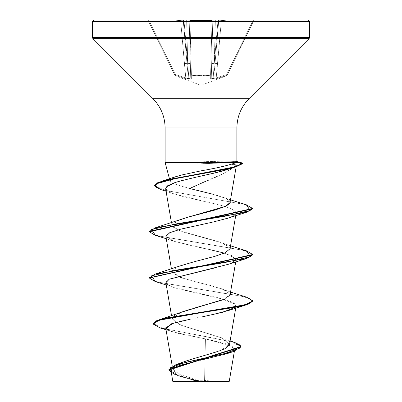<?xml version="1.0" encoding="UTF-8"?>
<svg xmlns="http://www.w3.org/2000/svg" width="402" height="402" viewBox="0 0 402 402"><rect width="100%" height="100%" fill="white"/><g stroke="black" fill="none" stroke-linecap="round" stroke-linejoin="round"><path stroke-width="0.3" stroke-dasharray="2.01 1.51" d="M211.372 74.551L210.693 75.259L210.663 74.872L211.372 74.551L212.779 20.854L211.281 77.993L212.779 20.854L211.372 74.551L212.779 20.854L212.02 20.537L210.598 74.872L201 75.641L191.402 74.872L191.307 75.259L189.98 20.537L212.02 20.537L189.98 20.537L191.402 74.872L201 75.641L210.598 74.872L212.02 20.537L210.598 74.872A0.774 0.342 1.5 0 0 211.372 74.551A0.774 0.342 1.5 0 1 210.663 74.872A0.774 0.342 1.5 0 1 210.598 74.872L212.02 20.537L212.779 20.854L211.372 74.551L210.598 74.872L191.402 74.872L189.98 20.537L189.221 20.854L190.628 74.551A0.774 0.342 -1.5 0 0 191.402 74.872A0.774 0.342 -1.5 0 1 191.337 74.872A0.774 0.342 -1.5 0 1 190.628 74.551L189.221 20.854L189.98 20.537L191.402 74.872L190.628 74.551A0.774 0.734 -1.5 0 0 191.307 75.259L191.352 78.702L190.694 79.179L186.639 78.993L175.091 75.259L175.453 76.028L175.091 75.259L185.563 78.702L188.412 79.214L191.191 78.993L191.307 75.259L201 76.028L191.307 75.259L191.402 74.872L191.307 75.259L201 76.028L201 85.325L201 76.028L210.693 75.259L210.648 78.702L212.105 79.214L216.437 78.702L226.909 75.259L227.356 74.872L226.658 74.551L226.909 75.259L226.547 76.028L226.909 75.259L216.437 78.702L213.588 79.214L210.809 78.993L210.693 75.259L201 76.028L201 85.325L201 76.028L210.693 75.259L210.598 74.872L210.693 75.259A0.774 0.734 1.5 0 0 211.372 74.551A0.774 0.734 -178.5 0 1 210.693 75.259L210.648 78.702A0.774 0.739 1.5 0 0 211.281 77.993L212.779 20.854L217.969 20.809L217.969 20.1L218.447 20.1L218.482 20.778L217.969 20.809L214.246 63.405L215.361 20.809L214.246 63.405L217.969 20.809L215.361 20.809L214.246 63.405L213.14 78.445L213.673 78.445L218.743 20.809A0.774 0.774 0 0 1 219.517 20.1L218.557 20.778L215.015 63.405L218.743 20.809L215.015 63.405L218.743 20.809L217.969 20.809L214.246 63.405L217.969 20.809L218.743 20.809L213.673 78.445L213.14 78.445L214.246 63.405L211.663 63.561L214.246 63.405L213.14 78.445L211.753 78.511L211.281 77.993L211.753 78.511L213.14 78.445L214.246 63.405L215.361 20.809L212.779 20.854L211.663 63.561L214.246 63.405L211.663 63.561L211.281 77.993A0.774 0.739 -178.5 0 1 210.648 78.702L213.115 79.088L213.14 78.445L211.281 77.993L213.14 78.445L213.115 79.088A0.774 0.739 -54.5 0 0 213.673 78.445L218.743 20.809L252.848 20.854L226.658 74.551L216.211 77.993L221.326 20.854L216.211 77.993L226.658 74.551L252.848 20.854L221.326 20.854L217.593 63.561L215.015 63.405L217.593 63.561L216.211 77.993L214.643 78.511L213.673 78.445L216.211 77.993L221.326 20.854L218.743 20.809L215.015 63.405L217.593 63.561L215.015 63.405L213.673 78.445L213.14 78.445L213.673 78.445A0.774 0.739 125.5 0 1 213.115 79.088L216.437 78.702L216.211 77.993L213.673 78.445L216.211 77.993L216.437 78.702L226.909 75.259L226.658 74.551L227.351 74.872L253.858 20.537L226.979 75.641L253.567 20.623L252.848 20.854L226.658 74.551L252.848 20.854L253.858 20.537L227.356 74.872L226.658 74.551L216.211 77.993L226.658 74.551L227.351 74.872A0.774 0.769 161.2 0 1 226.909 75.259A0.774 0.764 26 0 0 227.356 74.872L227.356 74.872A0.774 0.764 -154 0 1 226.909 75.259C226.432 76.274 226.432 76.274 226.909 75.259C226.432 76.274 226.432 76.274 226.909 75.259A0.774 0.764 -154 0 0 227.356 74.872A0.774 0.769 -18.8 0 1 226.909 75.259L226.658 74.551L226.909 75.259L216.437 78.702L216.211 77.993L216.437 78.702L213.115 79.088A0.774 0.739 125.5 0 0 213.673 78.445A0.774 0.739 -54.5 0 1 213.115 79.088L213.14 78.445L213.115 79.088L210.648 78.702A0.774 0.739 -178.5 0 0 211.281 77.993A0.774 0.739 1.5 0 1 210.648 78.702L210.693 75.259A0.774 0.734 -178.5 0 0 211.372 74.551M201 381.9L201 380.267L201 381.9L226.934 381.9L173.202 381.9L201 381.9L175.066 381.9L201 381.9L201 380.267L201 381.9L226.934 381.9L175.066 381.9L228.798 381.9L201 381.9M165.699 327.836L169.162 330.6L178.051 333.364L205.452 338.891L204.538 381.458L201 381.649L229.17 381.488M309.54 37.547L201 37.547L309.54 37.547M309.088 38.642L201 38.642L309.088 38.642M248.999 98.731L201 98.731L201 38.642L201 98.731L153.001 98.731L201 98.731L201 127.967L201 98.731L248.999 98.731M165.111 127.967L236.889 127.967L201 127.967L201 161.85L201 127.967L165.111 127.967M212.492 194.136L225.653 198.342C229.914 201.116 231.376 202.518 230.039 202.548L229.462 200.794L227.09 199.045L217.613 195.538L189.638 188.513L201 183.257C218.557 176.719 230.165 170.589 235.833 164.855L235.095 164.584C233.894 164.473 235.567 164.363 230.748 164.252L235.562 162.72L190.659 162.72L201 163.252L201 183.257L201 163.252L230.748 164.252L235.833 164.855L233.974 166.941M233.612 167.267L231.024 169.237L222.924 173.754L206.015 181.136M180.433 175.272L175.96 176.619L170.162 179.99L172.724 183.357L189.638 188.513L180.448 186.156L173.749 183.845L170.347 181.583L170.056 180.985L170.609 179.362L174.438 177.176M181.347 175.036L201 170.85M165.182 162.524L190.91 162.524L165.182 162.524M236.889 161.85L236.21 161.328L231.14 160.921L201 161.85M236.291 162.524L236.878 161.936M183.764 20.18L183.518 20.778L184.031 20.809L184.031 20.1L183.553 20.1L254.551 20.1L173.589 20.1L184.031 20.1L184.031 20.809L186.639 20.809L187.754 63.405L184.031 20.809L187.754 63.405L186.639 20.809L184.031 20.809L188.86 78.445L188.327 78.445L183.257 20.809A0.774 0.774 0 0 0 182.483 20.1L183.443 20.778L186.985 63.405L183.257 20.809L186.985 63.405L183.257 20.809L184.031 20.809L183.257 20.809L188.327 78.445L188.86 78.445L187.754 63.405L184.031 20.809L183.518 20.778L183.749 20.401M168.935 369.76L179.081 375.699L201 381.649L181.498 375.574L172.82 369.488L174.991 365.921L182.262 362.353M188.317 360.272L189.734 359.83M217.864 351.479L219.412 350.926M224.075 349.001L225.361 348.348M229.527 344.338L222.12 338.047L181.538 325.474L172.126 319.183L173.664 316.158M174.247 315.701L177.704 313.736M178.865 313.218L180.784 312.439M180.955 312.369L181.598 312.128M184.101 311.238L185.734 310.696M192.121 308.746L194.181 308.158M225.562 298.857L230.05 295.018L227.291 291.445C218.854 286.867 200.698 283.325 192.015 280.817L178.533 276.631L171.95 271.888L177.694 266.853L193.93 261.813C218.05 256.024 234.291 251.084 229.522 246.994L218.015 241.476L179.624 230.793L171.95 225.628L175.815 221.457L189.302 216.794M230.05 248.758L229.522 246.994L222.135 242.863L230.552 245.808M228.527 169.197L232.386 167.775C236.039 166.343 237.19 165.368 235.833 164.855L236.386 165.438L232.386 167.775L228.778 169.106M212.336 173.579L182.031 180.543M180.031 181.081L178.398 181.538M165.639 188.709L171.197 192.875L183.161 196.583L209.477 202.633C225.567 205.985 234.441 209.336 236.105 212.683L235.894 213.914L234.793 215.095L232.195 216.577M228.678 217.944L227.517 218.326M226.21 218.728L218.678 220.743M217.492 221.025L213.221 222.004M212.281 222.216L210.437 222.623M165.89 236.451L173.714 241.205L194.834 246.451L220.296 252.034L231.658 255.561L236.11 259.581L230.622 263.496L215.336 267.787M165.89 282.712L169.046 285.601L177.066 288.495L226.718 300.058L233.919 302.947L236.11 305.842L235.049 307.409M195.749 318.138L198.055 317.701M190.277 319.203L187.091 319.846M185.312 320.218L182.418 320.841M180.508 321.278L177.382 322.032M176.714 322.208L174.041 322.942M229.215 381.483L204.538 381.458L205.452 338.891L226.984 343.961L234.768 349.026L224.21 354.539L179.151 365.559L171.051 371.071L179.714 376.322L198.9 381.568L172.845 381.543L200.724 381.634L178.789 375.604L171.548 372.584L168.92 369.569M175.408 374.654L178.93 376.051L198.9 381.568L177.669 375.609L171.358 372.855L198.482 381.438L200.829 381.659L174.79 372.136L173.443 367.378L181.573 362.614L221.648 350.067L229.552 343.79L220.783 337.514L180.222 324.962L172.101 318.691L180.845 312.414M234.552 342.398L162.534 328.223L153.192 323.499L162.549 328.223L234.567 342.403M160.041 327.901L210.251 337.419L232.612 342.182L240.939 346.941M166.026 329.751L172.076 331.69L205.452 338.891L232.567 346.233L234.356 349.906L227.296 353.579M202.583 359.705L197.588 360.81M178.99 365.614L176.654 366.463M173.141 368.152L171.9 369.096M171.252 371.649L173.463 373.649M240.939 346.936L232.602 342.177L210.231 337.419L160.021 327.896M166.076 328.62L166.679 329.208M169.287 330.655L171.006 331.323M206.914 169.719L227.356 165.378L234.059 163.413M92.912 38.642L201 38.642L92.912 38.642M92.46 37.547L201 37.547L92.46 37.547M94.013 20.1L307.987 20.1M182.855 20.18L147.449 20.1L182.483 20.1A0.774 0.774 0 0 1 183.257 20.809L186.985 63.405L184.407 63.561L185.789 77.993L175.342 74.551L149.152 20.854L180.674 20.854L184.407 63.561L180.674 20.854L149.152 20.854L175.342 74.551L185.789 77.993L180.674 20.854L183.257 20.809L180.674 20.854L184.407 63.561L186.985 63.405L188.327 78.445L187.357 78.511L185.789 77.993L184.407 63.561L186.985 63.405L183.257 20.809L149.152 20.854L175.342 74.551L174.644 74.872L148.142 20.537L175.021 75.641L148.142 20.537L149.152 20.854L148.142 20.537L174.644 74.872L175.342 74.551L149.152 20.854L148.142 20.537A0.774 0.774 0 0 0 147.449 20.1L149.152 20.1L149.152 20.854L149.152 20.1L180.674 20.1L180.674 20.854L180.674 20.1L182.483 20.1A0.774 0.774 0 0 1 183.257 20.809A0.774 0.774 0 0 0 182.483 20.1L147.449 20.1A0.774 0.774 0 0 1 148.142 20.537A0.774 0.774 0 0 0 147.449 20.1A0.774 0.774 0 0 1 148.142 20.537L149.152 20.854L149.152 20.1L149.152 20.854L180.674 20.854L180.674 20.1L180.674 20.854L183.257 20.809A0.774 0.774 0 0 0 182.483 20.1A0.774 0.774 0 0 1 183.257 20.809A0.774 0.774 0 0 0 182.483 20.1A0.774 0.774 0 0 1 183.257 20.809L183.141 20.401M241.507 162.775L235.562 162.333L231.14 160.921L236.552 162.343M236.889 161.514L236.105 161.297L236.823 162.051M179.865 219.733L171.986 224.829L174.172 228.225L183.704 232.18L222.135 242.863M179.87 265.993L172.141 270.667L178.533 276.631L180.277 277.29M182.659 278.109L221.346 288.837M230.552 292.068L222.13 289.123L230.029 294.279L224.246 299.44M246.632 297.158L160.911 282.651L152.534 280.234L149.333 277.817L152.529 280.234L160.9 282.651L246.612 297.148M149.313 231.366L152.127 233.808L160.262 236.245L246.622 250.893L160.9 236.391L152.529 233.974L149.333 231.557M246.315 204.779L165.091 190.367L154.644 185.563L165.086 190.367L246.29 204.774M252.687 301.143L249.873 298.701L241.738 296.259L155.378 281.611M252.682 254.496L252.682 254.883L249.873 252.441L241.738 249.999L155.383 235.356L241.723 249.999L249.868 252.441L252.682 254.878M160.775 189.563L242.064 204.035L249.898 206.447L252.632 208.859L249.898 206.452L242.074 204.04L160.795 189.568M242.386 163.77L235.884 162.72L242.326 163.589M190.91 162.524L235.562 162.72L235.562 162.333L190.91 162.333L235.562 162.333M201 317.143L210.794 315.062M228.678 310.46L235.075 307.384L235.612 304.309L219.753 298.158L173.332 287.335L166.951 284.279L166.353 281.224M167.162 280.44L169.282 279.174M228.673 264.204L234.693 261.431L235.994 258.662L224.396 253.114M208.809 249.401L173.714 241.205L165.88 236.024M230.014 217.467L234.793 215.095L235.894 213.914L236.105 212.683C234.436 209.336 225.562 205.985 209.477 202.633L173.744 193.829L166.629 190.292L166.197 186.985M155.358 281.606L241.099 296.113L249.471 298.53L252.667 300.947M202.889 161.765L224.884 160.996M235.562 162.72L230.748 164.252L202.648 163.333M187.754 63.405L186.639 20.809L189.221 20.854L190.337 63.561L187.754 63.405L190.337 63.561L190.719 77.993L190.246 78.511L188.86 78.445L187.754 63.405L190.337 63.561L189.221 20.854L186.639 20.809L187.754 63.405L188.86 78.445L190.246 78.511L190.719 77.993L190.337 63.561L187.754 63.405M185.789 77.993L188.327 78.445L186.985 63.405L184.407 63.561L185.789 77.993L185.563 78.702L188.885 79.088L191.352 78.702L191.307 75.259A0.774 0.734 178.5 0 1 190.628 74.551L190.719 77.993A0.774 0.739 -1.5 0 0 191.352 78.702A0.774 0.739 178.5 0 1 190.719 77.993L188.86 78.445L188.885 79.088L188.86 78.445L188.327 78.445L188.885 79.088A0.774 0.739 -125.5 0 1 188.327 78.445L185.789 77.993L175.342 74.551L175.091 75.259L185.563 78.702L185.789 77.993L185.563 78.702L175.091 75.259L175.342 74.551L174.644 74.872L175.091 75.259C175.568 76.274 175.568 76.274 175.091 75.259C175.568 76.274 175.568 76.274 175.091 75.259A0.774 0.764 154 0 1 174.644 74.872L174.644 74.872A0.774 0.764 154 0 0 175.091 75.259L174.644 74.872L175.342 74.551L175.091 75.259L175.342 74.551L185.789 77.993L188.327 78.445A0.774 0.739 -125.5 0 0 188.885 79.088L185.563 78.702L185.789 77.993M188.86 78.445L188.885 79.088L188.327 78.445L190.719 77.993A0.774 0.739 178.5 0 0 191.352 78.702L188.885 79.088L188.86 78.445M191.307 75.259L191.352 78.702A0.774 0.739 -1.5 0 1 190.719 77.993L190.628 74.551A0.774 0.734 178.5 0 0 191.307 75.259A0.774 0.734 -1.5 0 1 190.628 74.551L191.337 74.872L191.307 75.259L191.402 74.872L210.598 74.872L210.693 75.259L201 76.028L191.307 75.259M210.693 75.259L210.598 74.872A0.774 0.342 -178.5 0 0 210.663 74.872L210.693 75.259M184.031 20.809L184.031 20.1L186.639 20.1L186.639 20.809L184.031 20.809L186.639 20.809L186.639 20.1L188.448 20.1A0.774 0.774 0 0 1 189.221 20.854L186.639 20.809L186.639 20.1L184.031 20.1L184.031 20.809M189.221 20.854A0.774 0.774 0 0 0 188.448 20.1A0.774 0.774 0 0 1 189.221 20.854A0.774 0.774 0 0 0 188.448 20.1L186.639 20.1L186.639 20.809L189.221 20.854A0.774 0.774 0 0 0 188.448 20.1L189.98 20.1L189.98 20.537L189.221 20.854A0.774 0.774 0 0 0 188.448 20.1A0.774 0.774 0 0 1 189.221 20.854L189.98 20.537L189.98 20.1L212.02 20.1L212.02 20.537L189.98 20.537L189.98 20.1L188.448 20.1A0.774 0.774 0 0 1 189.221 20.854L188.448 20.1L189.221 20.854M212.02 20.537L212.02 20.1L213.552 20.1A0.774 0.774 0 0 0 212.779 20.854L212.02 20.537L212.02 20.1L189.98 20.1L189.98 20.537L212.02 20.537L212.779 20.854A0.774 0.774 0 0 1 213.552 20.1A0.774 0.774 0 0 0 212.779 20.854A0.774 0.774 0 0 1 213.552 20.1L212.02 20.1L212.02 20.537M212.779 20.854A0.774 0.774 0 0 1 213.552 20.1L215.361 20.1L215.361 20.809L212.779 20.854A0.774 0.774 0 0 1 213.552 20.1A0.774 0.774 0 0 0 212.779 20.854L215.361 20.809L215.361 20.1L217.969 20.1L217.969 20.809L215.361 20.809L215.361 20.1L213.552 20.1A0.774 0.774 0 0 0 212.779 20.854L213.552 20.1L212.779 20.854M219.145 20.18L219.517 20.1A0.774 0.774 0 0 0 218.743 20.809L218.859 20.401M215.361 20.1L215.361 20.809L217.969 20.809L217.969 20.1L215.361 20.1M218.743 20.809A0.774 0.774 0 0 1 219.517 20.1A0.774 0.774 0 0 0 218.743 20.809A0.774 0.774 0 0 1 219.517 20.1L221.326 20.1L221.326 20.854L218.743 20.809A0.774 0.774 0 0 1 219.517 20.1A0.774 0.774 0 0 0 218.743 20.809L221.326 20.854L221.326 20.1L252.848 20.1L252.848 20.854L221.326 20.854L221.326 20.1L219.517 20.1A0.774 0.774 0 0 0 218.743 20.809L219.507 20.1L218.743 20.809M218.236 20.18L217.969 20.1L217.969 20.809L218.482 20.778L218.251 20.401M252.848 20.854L252.848 20.1L254.551 20.1A0.774 0.774 0 0 0 253.858 20.537L252.848 20.854L252.848 20.1L221.326 20.1L221.326 20.854L252.848 20.854L253.858 20.537A0.774 0.774 0 0 1 254.551 20.1A0.774 0.774 0 0 0 253.858 20.537A0.774 0.774 0 0 1 254.551 20.1L252.848 20.1L252.848 20.854M173.589 20.1L182.558 20.1L183.483 20.834L173.589 20.1L183.483 20.834L183.774 20.331L173.589 20.1L183.553 20.1L183.483 20.834L173.589 20.1L183.483 20.834L182.558 20.1L173.589 20.1M228.411 20.1L218.226 20.331L218.517 20.834L228.411 20.1L218.517 20.834L219.442 20.1L228.411 20.1L219.442 20.1L218.517 20.834L228.411 20.1L218.517 20.834L218.447 20.1L228.411 20.1M175.021 75.641L201 85.325L226.979 75.641M226.934 381.9L201.01 380.267L178.176 381.528M170.056 180.985L169.463 178.779M183.257 20.809L182.493 20.1L183.257 20.809M172.82 369.488L172.267 366.237M235.718 308.138L236.11 305.842M172.126 319.183L171.548 315.776M235.718 261.878L236.11 259.581M171.95 271.888L171.448 268.938M235.718 215.623L236.11 213.316M171.95 225.628L171.448 222.678M236.175 166.664L236.386 165.438M234.768 349.026L234.386 351.253M220.783 337.514L230.115 340.901M178.93 376.051L177.669 375.609M222.688 197.161L230.502 199.839M173.332 287.335L166.282 285.008M173.327 241.074L166.282 238.753M173.744 193.829L166.071 191.257M175.066 381.9L178.156 381.533"/><path stroke-width="0.6" d="M204.538 381.458L229.215 381.483L201 381.513L201 381.9L228.798 381.9L201 381.9L201 381.513L229.09 381.488L204.538 381.458M236.878 161.936L236.889 127.967L201 127.967L201 21.653L309.54 21.653L201 21.653L309.54 21.653L201 21.653L201 37.547L309.54 37.547L201 37.547L201 38.642L309.088 38.642L201 38.642L201 98.731L248.999 98.731L309.088 38.642L309.54 37.547L309.54 21.653L307.987 20.1L201 20.1L307.987 20.1L201 20.1L201 21.653L92.46 21.653L201 21.653L92.46 21.653L201 21.653L201 20.1L94.013 20.1L201 20.1L94.013 20.1L92.46 21.653L92.46 37.547L201 37.547L92.46 37.547L92.912 38.642L201 38.642L92.912 38.642L153.001 98.731L201 98.731L201 127.967L165.111 127.967C164.941 116.62 160.9 106.872 153.001 98.731L248.999 98.731C241.099 106.872 237.059 116.62 236.889 127.967L201 127.967L201 162.524L165.182 162.524L236.291 162.524L201 162.524L201 127.967L165.111 127.967L165.111 162.524L169.463 178.779M233.974 166.941L233.612 167.267M206.015 181.136L189.638 188.513L212.492 194.136M174.438 177.176L181.347 175.036M236.823 162.051L236.291 162.524C228.813 165.302 217.05 168.076 201 170.85L201 162.524L201 170.85L180.433 175.272M182.262 362.353L188.317 360.272M189.734 359.83L217.864 351.479M219.412 350.926L224.075 349.001M225.361 348.348L229.527 344.338L235.718 308.138M173.664 316.158L174.247 315.701M177.704 313.736L178.865 313.218M181.598 312.128L184.101 311.238M185.734 310.696L192.121 308.746M194.181 308.158L225.562 298.857M155.368 274.028L225.266 262.461L250.426 256.682L246.637 250.898L252.682 254.496L149.333 277.817L155.368 274.028L179.87 265.993L193.93 261.813L214.658 256.401L224.989 252.858L230.05 248.758L235.718 215.623M189.302 216.794L225.688 206.276L230.039 202.548C230.954 202.558 229.522 203.794 225.738 206.251L215.306 209.955L187.262 217.366L155.358 227.768L224.824 216.276L250.205 210.527L246.315 204.779L230.502 199.839M228.778 169.106L212.336 173.579M182.031 180.543L180.031 181.081M178.398 181.538L174.89 182.608L167.629 185.754L165.639 188.709L171.448 222.678M232.195 216.577L230.014 217.467M227.517 218.326L226.21 218.728M218.678 220.743L217.492 221.025M213.221 222.004L228.678 217.944L246.632 212.221L176.734 223.783L151.574 229.567L155.363 235.351L149.313 231.753L252.632 208.859L246.632 212.221M210.437 222.623L180.684 229.165L169.704 232.718L165.89 236.451L171.448 268.938M215.336 267.787L169.282 279.174L165.89 282.712L171.548 315.776M235.049 307.409L222.562 312.274L201 317.143L201 312.706L166.74 318.294L156.659 321.087L153.192 323.881L160.041 327.901M198.055 317.701L195.749 318.138M166.076 328.62L171.699 323.675L190.277 319.203M187.091 319.846L185.312 320.218M182.418 320.841L180.508 321.278M177.382 322.032L176.714 322.208M174.041 322.942L165.699 327.836L172.267 366.237M198.9 381.568L172.855 381.543L198.9 381.568M159.076 319.846L180.845 312.414L201 306.259L201 312.319L159.076 319.846L153.192 323.499L156.659 320.701L166.74 317.907L201 312.319L201 312.706L237.542 306.922L248.748 304.033L252.687 301.143L252.687 300.756L248.748 303.646L237.542 306.535L201 312.319L245.305 304.736L252.667 300.947L246.632 297.158L230.552 292.068M230.115 340.901L234.567 342.403L240.26 345.202L240.17 348.001L224.537 353.599L175.719 364.8L168.935 369.76M240.939 346.554L240.939 346.941L168.92 369.956L168.92 369.569L240.939 346.554L234.552 342.398M168.92 369.956L171.358 372.855L170.664 367.549L185.985 362.247L233.21 351.644L240.939 346.936M233.21 351.644L227.296 353.579L202.583 359.705M197.588 360.81L178.99 365.614M176.654 366.463L173.141 368.152M171.9 369.096L171.252 371.649M173.463 373.649L175.408 374.654M166.026 329.751L160.021 327.896L153.212 324.097L158.865 320.299L201 312.706L201 317.143M166.679 329.208L169.287 330.655M171.006 331.323L172.076 331.69M224.884 160.996L236.105 161.297M180.277 277.29L182.659 278.109M221.346 288.837L222.13 289.123M224.246 299.44L201 306.259L201 312.706L246.637 304.736L252.667 300.947M149.333 231.557L155.358 227.768M236.552 162.343L242.386 163.383L236.627 166.132L226.231 168.88L166.78 179.875L157.805 182.624L154.629 185.372L161.453 181.307L232.316 167.408L239.642 165.091L241.507 162.775L236.889 161.514M155.378 281.611L149.313 278.013L252.682 254.883L252.682 254.496M160.795 189.568L154.629 185.759L157.805 183.01L166.78 180.262L226.231 169.267L236.627 166.518L242.386 163.77L242.386 163.383M235.884 162.72L235.562 162.72L235.884 162.72M246.29 204.774L252.632 208.477L149.313 231.366L149.313 231.753M246.612 297.148L252.687 300.756M210.794 315.062L228.678 310.46L246.637 304.736M166.353 281.224L167.162 280.44M169.282 279.174L228.673 264.204L246.642 258.476L176.744 270.043L151.579 275.822L155.358 281.606L166.282 285.008M224.396 253.114L208.809 249.401M165.88 236.024L170.016 232.572L180.845 229.12L212.281 222.216M166.197 186.985L174.89 182.608C181.026 180.664 194.824 177.342 216.276 172.644L223.874 170.654L236.537 166.549L177.262 178.056L156.242 183.809L155.001 186.689L160.775 189.563L166.071 191.257M242.326 163.589L236.537 166.549M252.682 254.878L246.642 258.476M197.513 163.081L190.659 162.72M173.202 381.9L201 381.9L173.202 381.9L172.845 381.543L171.051 371.071M234.386 351.253L229.215 381.483L228.798 381.9M230.05 295.018L235.718 261.878M230.05 202.502L236.175 166.664M181.573 362.614L175.719 364.8M153.192 323.499L153.192 323.881M175.96 176.619L161.453 181.307M230.552 245.808L246.637 250.898M149.313 278.013L149.313 277.626M252.632 208.859L252.632 208.477M154.629 185.759L154.629 185.372M166.282 238.753L155.363 235.351"/></g></svg>
